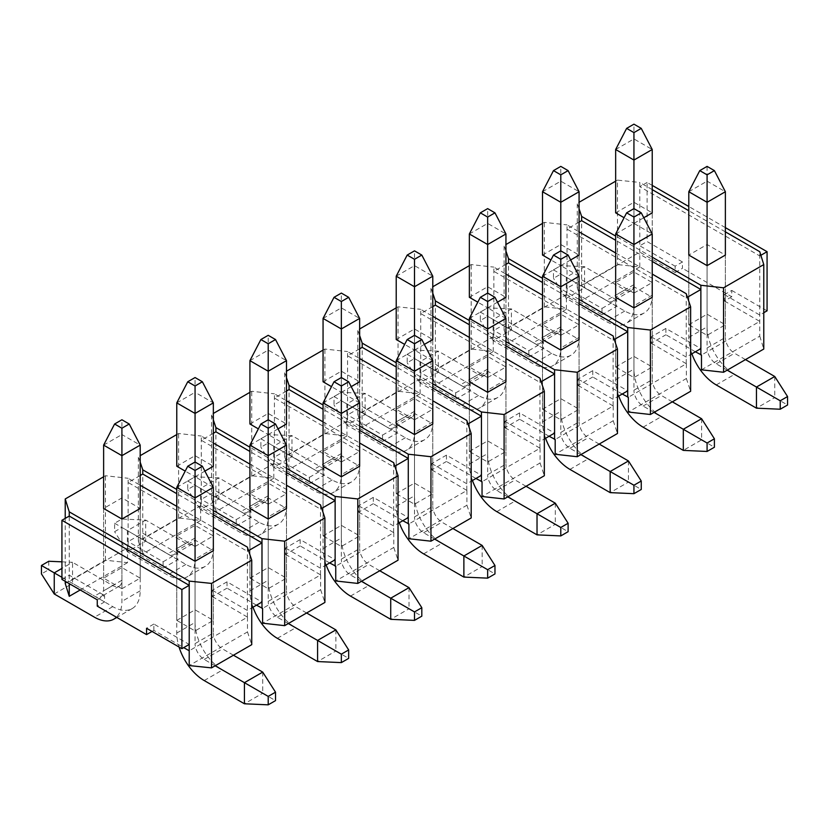 <?xml version="1.0" encoding="UTF-8"?>
<svg xmlns="http://www.w3.org/2000/svg" width="829" height="829" viewBox="0 0 829 829"><rect width="100%" height="100%" fill="white"/><g stroke="black" fill="none" stroke-linecap="round" stroke-linejoin="round"><path stroke-width="0.62" stroke-dasharray="4.14 3.11" d="M152.039 631.439L153.873 630.382L183.717 647.615M97.262 599.813L104.578 595.595L104.578 601.927L97.262 606.144M104.578 601.927L69.242 581.523L69.242 516.063M65.222 583.429L105.449 560.197L127.521 562.663L127.521 547.886L69.242 581.523L69.242 583.637M127.521 547.886L163.095 568.145L163.095 561.803L128.132 541.617L128.132 478.271L140.194 485.234M163.095 561.803L177.727 553.357L177.727 559.689L163.095 568.145M177.727 559.689L142.64 539.151L142.64 553.927L138.37 541.192L178.598 517.97L200.659 520.436L142.64 553.927M200.659 520.436L200.659 505.649L142.64 539.151M200.659 505.649L236.244 525.907L236.244 519.576L201.281 499.39L201.281 436.033L213.343 443.007M236.244 519.576L250.876 511.13L250.876 517.462L236.244 525.907M250.876 517.462L215.789 496.923L215.789 511.7L211.519 498.965L251.747 475.732L273.808 478.198L215.789 511.7M273.808 478.198L273.808 463.421L215.789 496.923M273.808 463.421L309.393 483.68L309.393 477.349L274.42 457.152L274.42 393.806L286.492 400.77M309.393 477.349L324.025 468.893L324.025 475.235L309.393 483.68M324.025 475.235L288.938 454.686L288.938 469.473L284.668 456.727L324.895 433.505L346.957 435.971L288.938 469.473M346.957 435.971L346.957 421.194L288.938 454.686M346.957 421.194L382.542 441.442L382.542 435.111L347.569 414.925L347.569 351.579L359.641 358.542M382.542 435.111L397.174 426.666L397.174 432.997L382.542 441.442M397.174 432.997L362.076 412.459L362.076 427.236L357.807 414.5L398.044 391.278L420.106 393.744L362.076 427.236M420.106 393.744L420.106 378.957L362.076 412.459M420.106 378.957L455.691 399.215L455.691 392.884L420.717 372.687L420.717 309.341L432.79 316.315M455.691 392.884L470.312 384.438L470.312 390.77L455.691 399.215M470.312 390.77L435.225 370.231L435.225 385.008L430.956 372.273L471.193 349.04L493.255 351.506L435.225 385.008M493.255 351.506L493.255 336.729L435.225 370.231M493.255 336.729L528.829 356.988L528.829 350.646L493.866 330.46L493.866 267.114L505.939 274.078M528.829 350.646L543.461 342.201L543.461 348.543L528.829 356.988M543.461 348.543L508.374 327.994L508.374 342.781L504.105 330.035L544.332 306.813L566.404 309.279L508.374 342.781M566.404 309.279L566.404 294.492L508.374 327.994M566.404 294.492L601.978 314.751L601.978 308.419L567.015 288.233L567.015 224.887L579.077 231.851M601.978 308.419L616.61 299.974L616.61 306.305L601.978 314.751M616.61 306.305L581.523 285.767L581.523 300.544L577.253 287.808L617.481 264.586L639.791 266.907L581.523 300.544M675.127 272.523L682.443 268.295L682.443 261.964L675.127 266.192L675.127 272.523L639.791 252.12L581.523 285.767M731.738 296.761L724.422 300.979L724.422 294.647L731.738 290.419L731.738 296.761L682.443 268.295M724.422 300.979L759.758 321.383L701.479 355.019M695.386 351.786L665.905 334.761L665.905 328.429L700.868 348.615M665.905 328.429L651.273 336.875L651.273 343.216L665.905 334.761M651.273 343.216L686.36 363.755L628.341 397.257M622.237 394.024L592.756 376.998L592.756 370.667L627.719 390.853M592.756 370.667L578.124 379.112L578.124 385.444L592.756 376.998M578.124 385.444L613.211 405.982L555.192 439.484M549.088 436.251L519.607 419.225L519.607 412.894L554.58 433.08M519.607 412.894L504.975 421.339L504.975 427.671L519.607 419.225M504.975 427.671L540.062 448.22L482.043 481.722M475.939 478.478L446.458 461.463L446.458 455.121L481.431 475.318M446.458 455.121L431.826 463.566L431.826 469.908L446.458 461.463M431.826 469.908L466.924 490.447L408.894 523.949M402.801 520.716L373.309 503.69L373.309 497.359L408.282 517.545M373.309 497.359L358.688 505.804L358.688 512.135L373.309 503.69M358.688 512.135L393.775 532.684L335.745 566.176M329.652 562.943L300.171 545.917L300.171 539.586L335.134 559.772M300.171 539.586L285.539 548.031L285.539 554.363L300.171 545.917M285.539 554.363L320.626 574.911L262.596 608.413M256.503 605.17L227.022 588.155L227.022 581.813L261.985 602.009M227.022 581.813L212.39 590.269L212.39 596.6L227.022 588.155M212.39 596.6L247.477 617.139L189.209 650.786M195.064 546.477L213.343 535.917L195.064 525.358L176.774 535.917L195.064 546.477L195.064 476.789L185.209 471.11M341.351 462.012L359.641 451.453L341.351 440.893L323.061 451.453L341.351 462.012L341.351 392.324L331.507 386.646M487.649 377.547L505.939 366.988L487.649 356.429L469.359 366.988L487.649 377.547L487.649 307.87L477.805 302.181M633.936 293.083L652.226 282.534L633.936 271.974L615.657 282.534L633.936 293.083L633.936 223.405L624.092 217.716M688.806 324.761L707.085 314.201L725.375 324.761L707.085 335.32L688.806 324.761L688.806 255.073L707.085 244.524L725.375 255.073L725.375 324.761M542.508 409.225L560.798 398.666L579.077 409.225L560.798 419.785L542.508 409.225L542.508 339.538L560.798 328.978L579.077 339.538L579.077 409.225M396.21 493.68L414.5 483.131L432.79 493.68L414.5 504.239L396.21 493.68L396.21 424.002L414.5 413.443L432.79 424.002L432.79 493.68M249.923 578.145L268.202 567.585L286.492 578.145L268.202 588.704L249.923 578.145L249.923 508.467L268.202 497.908L286.492 508.467L286.492 578.145M176.774 620.382L195.064 609.823L213.343 620.382L195.064 630.931L176.774 620.382L176.774 550.694L195.064 540.135L213.343 550.694L213.343 620.382M323.061 535.917L341.351 525.358L359.641 535.917L341.351 546.477L323.061 535.917L323.061 466.23L341.351 455.67L359.641 466.23L359.641 535.917M469.359 451.453L487.649 440.893L505.939 451.453L487.649 462.012L469.359 451.453L469.359 381.775L487.649 371.216L505.939 381.775L505.939 451.453M615.657 366.988L633.936 356.429L652.226 366.988L633.936 377.547L615.657 366.988L615.657 297.31L633.936 286.751L652.226 297.31L652.226 366.988M560.798 335.32L579.077 324.761L560.798 314.201L542.508 324.761L560.798 335.32L560.798 265.632L550.943 259.954M414.5 419.785L432.79 409.225L414.5 398.666L396.21 409.225L414.5 419.785L414.5 350.097L404.656 344.408M268.202 504.239L286.492 493.68L268.202 483.131L249.923 493.68L268.202 504.239L268.202 434.562L258.358 428.873M121.915 588.704L140.194 578.145L121.915 567.585L103.625 578.145L121.915 588.704L121.915 519.027L121.915 527.472L114.599 531.69L114.599 523.244L121.915 519.027L145.686 520.084L185.914 543.306A12.932 7.461 -120 0 0 192.38 543.948A12.932 7.461 -120 0 0 195.064 538.031L195.064 392.324L213.343 402.884M731.738 290.419L767.074 310.823M682.443 261.964L647.107 241.56L639.791 245.788L639.791 182.442L617.481 180.121L617.481 264.586M652.226 185.395L647.107 182.442L647.107 241.56M725.375 227.623L688.806 206.514M701.479 369.807L759.758 336.159L759.758 251.695M724.422 294.647L759.758 315.051L763.778 312.72M760.867 255.28L759.758 255.923L639.791 186.66L647.107 182.442M213.343 510.571L176.774 489.462M249.923 464.126L286.492 485.234M176.774 434.562L178.598 433.505L201.281 436.033M140.194 462.188L138.37 456.727L140.194 455.67M176.774 466.23L195.064 455.67L213.343 466.23L213.343 548.58A38.797 22.393 60 0 1 205.312 566.342A38.797 22.393 60 0 1 185.914 564.425L145.686 541.192L145.686 520.084L127.397 530.633L167.624 553.865A12.932 7.461 -120 0 0 174.09 554.508A12.932 7.461 -120 0 0 176.774 548.58L176.774 535.917M204.908 471.11L195.064 476.789L195.064 485.234L187.748 489.462L187.748 481.017L195.064 476.789L218.835 477.846L259.062 501.079A12.932 7.461 -120 0 0 265.529 501.711A12.932 7.461 -120 0 0 268.202 495.794L268.202 350.097L286.492 360.656M247.363 616.786L247.363 551.326L248.545 550.643M212.39 590.269L247.363 610.455L251.747 607.916M140.194 475.525L128.132 482.488L247.363 551.326L247.363 547.109M142.754 539.503L142.754 474.043M177.727 553.357L142.754 533.171L128.132 541.617L128.132 547.948M286.492 468.344L249.923 447.225M323.061 421.888L359.641 443.007M249.923 392.324L251.747 391.278L274.42 393.806M213.343 419.951L211.519 414.5L213.343 413.443M249.923 424.002L268.202 413.443L286.492 424.002L286.492 506.353A38.797 22.393 60 0 1 278.461 524.115A38.797 22.393 60 0 1 259.062 522.187L218.835 498.965L218.835 477.846L200.545 488.405L240.773 511.628A12.932 7.461 -120 0 0 247.239 512.27A12.932 7.461 -120 0 0 249.923 506.353L249.923 493.68M278.057 428.873L268.202 434.562L268.202 443.007L260.886 447.235L260.886 438.779L268.202 434.562L291.974 435.619L332.211 458.841A12.932 7.461 -120 0 0 338.678 459.484A12.932 7.461 -120 0 0 341.351 453.567L341.351 307.87L359.641 318.419M320.502 574.559L320.502 509.099L321.693 508.415M285.539 548.031L320.502 568.217L324.895 565.689M213.343 433.298L201.281 440.261L320.502 509.099L320.502 504.871M215.903 497.276L215.903 431.816M250.876 511.13L215.903 490.934L201.281 499.39L201.281 505.721M359.641 426.116L323.061 404.998M396.21 379.661L432.79 400.77M323.061 350.097L324.895 349.04L347.569 351.579M286.492 377.723L284.668 372.273L286.492 371.216M323.061 381.775L341.351 371.216L359.641 381.775L359.641 464.126A38.797 22.393 60 0 1 351.61 481.877A38.797 22.393 60 0 1 332.211 479.96L291.974 456.738L291.974 435.619L273.694 446.178L313.922 469.401A12.932 7.461 -120 0 0 320.388 470.043A12.932 7.461 -120 0 0 323.061 464.126L323.061 451.453M351.195 386.646L341.351 392.324L341.351 400.78L334.035 404.998L334.035 396.552L341.351 392.335L365.123 393.381L405.36 416.614A12.932 7.461 -120 0 0 411.826 417.256A12.932 7.461 -120 0 0 414.5 411.329L414.5 265.632L432.79 276.192M393.651 532.322L393.651 466.862L394.842 466.178M358.688 505.804L393.651 525.99L398.044 523.462M286.492 391.06L274.42 398.034L393.651 466.862L393.651 462.644M289.052 455.038L289.052 389.589M324.025 468.893L289.052 448.707L274.42 457.152L274.42 463.494M432.79 383.879L396.21 362.77M469.359 337.424L505.939 358.542M396.21 307.87L398.044 306.813L420.717 309.341M359.641 335.496L357.807 330.035L359.641 328.978M396.21 339.538L414.5 328.978L432.79 339.538L432.79 421.888A38.797 22.393 60 0 1 424.749 439.65A38.797 22.393 60 0 1 405.36 437.733L365.123 414.5L365.123 393.381L346.843 403.941L387.07 427.173A12.932 7.461 -120 0 0 393.537 427.816A12.932 7.461 -120 0 0 396.21 421.888L396.21 409.225M424.344 344.408L414.5 350.097L414.5 358.542L407.184 362.77L407.184 354.325L414.5 350.097L438.272 351.154L478.499 374.387A12.932 7.461 -120 0 0 484.965 375.019A12.932 7.461 -120 0 0 487.649 369.102L487.649 223.405L505.939 233.965M466.8 490.094L466.8 424.635L467.991 423.951M431.826 463.566L466.8 483.763L471.193 481.224M359.641 348.833L347.569 355.796L466.8 424.635L466.8 420.417M362.2 412.811L362.2 347.351M397.174 426.666L362.2 406.479L347.569 414.925L347.569 421.256M505.939 341.652L469.359 320.533M542.508 295.197L579.077 316.315M469.359 265.632L471.193 264.575L493.866 267.114M432.79 293.259L430.956 287.808L432.79 286.751M469.359 297.31L487.649 286.751L505.939 297.31L505.939 379.661A38.797 22.393 60 0 1 497.897 397.423A38.797 22.393 60 0 1 478.499 395.495L438.272 372.273L438.272 351.154L419.982 361.713L460.219 384.936A12.932 7.461 -120 0 0 466.686 385.578A12.932 7.461 -120 0 0 469.359 379.661L469.359 366.988M497.493 302.181L487.649 307.87L487.649 316.315L480.333 320.533L480.333 312.087L487.649 307.87L511.42 308.927L551.648 332.149A12.932 7.461 -120 0 0 558.114 332.792A12.932 7.461 -120 0 0 560.798 326.875L560.798 181.168L579.077 191.727M539.948 447.867L539.948 382.407L541.13 381.723M504.975 421.339L539.948 441.525L544.332 438.997M432.79 306.595L420.717 313.569L539.948 382.407L539.948 378.179M435.349 370.584L435.349 305.124M470.312 384.438L435.349 364.242L420.717 372.687L420.717 379.029M579.077 299.424L542.508 278.306M615.657 252.969L652.226 274.078M542.508 223.405L544.332 222.348L567.015 224.887M505.939 251.032L504.105 245.571L505.939 244.524M542.508 255.073L560.798 244.524L579.077 255.073L579.077 337.434A38.797 22.393 60 0 1 571.046 355.185A38.797 22.393 60 0 1 551.648 353.268L511.42 330.035L511.42 308.927L493.131 319.486L533.368 342.709A12.932 7.461 -120 0 0 539.834 343.351A12.932 7.461 -120 0 0 542.508 337.434L542.508 324.761M570.642 259.954L560.798 265.632L560.798 274.088L553.482 278.306L553.482 269.86L560.798 265.632L584.569 266.689L624.797 289.922A12.932 7.461 -120 0 0 631.263 290.564A12.932 7.461 -120 0 0 633.936 284.637L633.936 138.94L652.226 149.5M613.097 405.63L613.097 340.17L614.279 339.486M578.124 379.112L613.097 399.298L617.481 396.759M505.939 264.368L493.866 271.332L613.097 340.17L613.097 335.952M508.498 328.346L508.498 262.886M543.461 342.201L508.498 322.015L493.866 330.46L493.866 336.792M652.226 257.187L615.657 236.078M725.375 231.851L688.806 210.732M652.226 189.623L639.791 182.442M579.077 208.804L577.253 203.343L579.077 202.286M615.657 181.178L617.481 180.121M615.657 212.846L633.936 202.286L652.226 212.846L652.226 295.197A38.797 22.393 60 0 1 644.195 312.958A38.797 22.393 60 0 1 624.797 311.03L584.569 287.808L584.569 266.689L566.28 277.249L606.507 300.481A12.932 7.461 -120 0 0 612.973 301.114A12.932 7.461 -120 0 0 615.657 295.197L615.657 282.534M643.791 217.716L633.936 223.405L633.936 369.102A38.797 22.393 -120 0 0 661.376 416.614L701.603 439.836L683.314 450.396M686.246 363.403L686.246 297.943L687.428 297.259M651.273 336.875L686.246 357.071L690.63 354.532M579.077 222.141L567.015 229.105L686.246 297.943L686.246 293.715M581.637 286.119L581.637 220.659M616.61 299.974L581.637 279.787L567.015 288.233L567.015 294.564M176.774 506.353L213.343 527.472M103.625 476.789L105.449 475.732L128.132 478.271M103.625 578.145L103.625 508.467L121.915 497.908L140.194 508.467L140.194 590.818A38.797 22.393 60 0 1 132.163 608.579A38.797 22.393 60 0 1 112.765 606.652L72.537 583.429L72.537 562.311L112.765 585.533A12.932 7.461 -120 0 0 119.231 586.176A12.932 7.461 -120 0 0 121.915 580.259L121.915 434.562L140.194 445.121M127.521 562.663L80.216 589.968M247.477 617.139L247.477 631.926L189.209 665.563M247.477 631.926L251.747 644.661M320.626 574.911L320.626 589.688L262.596 623.19M320.626 589.688L324.895 602.434M393.775 532.684L393.775 547.461L335.745 580.963M393.775 547.461L398.044 560.197M466.924 490.447L466.924 505.234L408.894 538.726M466.924 505.234L471.193 517.97M540.062 448.22L540.062 462.996L482.043 496.498M540.062 462.996L544.332 475.732M613.211 405.982L613.211 420.769L555.192 454.271M613.211 420.769L617.481 433.505M686.36 363.755L686.36 378.532L628.341 412.034M686.36 378.532L690.63 391.278M759.758 336.159L763.778 349.04M61.926 579.409L69.242 575.191L104.578 595.595M577.253 287.808L577.253 203.343M544.332 306.813L544.332 222.348M504.105 330.035L504.105 245.571M471.193 349.04L471.193 264.575M430.956 372.273L430.956 287.808M398.044 391.278L398.044 306.813M357.807 414.5L357.807 330.035M324.895 433.505L324.895 349.04M284.668 456.727L284.668 372.273M251.747 475.732L251.747 391.278M211.519 498.965L211.519 414.5M178.598 517.97L178.598 433.505M138.37 541.192L138.37 456.727M105.449 560.197L105.449 475.732M707.085 314.201L707.085 244.524M707.085 335.32L707.085 265.632L707.085 347.983L725.375 337.434L725.375 255.073M633.936 356.429L633.936 286.751M633.936 377.547L633.936 307.87L633.936 390.221L652.226 379.661L652.226 297.31M560.798 398.666L560.798 328.978M560.798 419.785L560.798 350.097L560.798 432.448L579.077 421.888L579.077 339.538M487.649 440.893L487.649 371.216M487.649 462.012L487.649 392.324L487.649 474.685L505.939 464.126L505.939 381.775M414.5 483.131L414.5 413.443M414.5 504.239L414.5 434.562L414.5 516.913L432.79 506.353L432.79 424.002M341.351 525.358L341.351 455.67M341.351 546.477L341.351 476.789L341.351 559.14L359.641 548.58L359.641 466.23M268.202 567.585L268.202 497.908M268.202 588.704L268.202 519.027L268.202 601.377L286.492 590.818L286.492 508.467M195.064 609.823L195.064 540.135M195.064 630.931L195.064 561.254L195.064 643.605L213.343 633.045L213.343 550.694M65.222 518.384L65.222 581.316M639.791 266.907L639.791 245.788L675.127 266.192M652.226 282.534L652.226 212.846M633.936 271.974L633.936 202.286M579.077 324.761L579.077 255.073M560.798 314.201L560.798 244.524M505.939 366.988L505.939 297.31M487.649 356.429L487.649 286.751M432.79 409.225L432.79 339.538M414.5 398.666L414.5 328.978M359.641 451.453L359.641 381.775M341.351 440.893L341.351 371.216M286.492 493.68L286.492 424.002M268.202 483.131L268.202 413.443M213.343 535.917L213.343 466.23M195.064 525.358L195.064 455.67M140.194 578.145L140.194 508.467M121.915 567.585L121.915 497.908M652.226 261.415L615.657 240.296M579.077 303.642L542.508 282.523M505.939 345.88L469.359 324.761M432.79 388.107L396.21 366.988M359.641 430.334L323.061 409.225M286.492 472.571L249.923 451.453M213.343 514.799L176.774 493.68M153.873 630.382L153.873 624.05L189.209 644.444M153.873 624.05L146.557 628.268M688.806 255.073L688.806 337.434A38.797 22.393 -120 0 0 691.883 353.807M688.806 191.727L707.085 181.168L707.085 326.875A38.797 22.393 -120 0 0 734.515 374.387L774.752 397.609L756.462 408.169M727.199 370.159L716.235 363.827A12.932 7.461 60 0 1 707.085 347.983M745.489 359.599L734.515 353.268A12.932 7.461 60 0 1 725.375 337.434M774.752 376.49L774.752 397.609L787.55 404.998M707.085 166.391L707.085 181.168L725.375 191.727M615.657 297.31L615.657 379.661A38.797 22.393 -120 0 0 618.745 396.034M615.657 233.965L633.936 223.405L652.226 233.965M654.06 412.386L643.086 406.055A12.932 7.461 60 0 1 633.936 390.221M672.34 401.827L661.376 395.495A12.932 7.461 60 0 1 652.226 379.661M701.603 418.728L701.603 439.836L714.401 447.235M652.226 295.197L633.936 305.756L633.936 223.405M633.936 305.756A38.797 22.393 60 0 1 625.905 323.517A38.797 22.393 60 0 1 606.507 321.59L566.28 298.367L584.569 287.808L560.798 274.088M615.657 149.5L633.936 138.94L633.936 124.163M553.482 269.86L566.28 277.249L566.28 298.367L553.482 278.306M542.508 276.192L560.798 265.632L560.798 250.855L560.798 347.983A38.797 22.393 60 0 1 552.756 365.744A38.797 22.393 60 0 1 533.368 363.827L493.131 340.595L511.42 330.035L487.649 316.315M542.508 191.727L560.798 181.168L560.798 166.391M480.333 312.087L493.131 319.486L493.131 340.595L480.333 320.533M542.508 339.538L542.508 421.888A38.797 22.393 -120 0 0 545.596 438.272M579.077 276.192L560.798 265.632L560.798 411.329A38.797 22.393 -120 0 0 588.227 458.841L628.455 482.074L610.165 492.633M580.911 454.624L569.937 448.282A12.932 7.461 60 0 1 560.798 432.448M599.201 444.064L588.227 437.733A12.932 7.461 60 0 1 579.077 421.888M628.455 460.955L628.455 482.074L641.252 489.462M469.359 318.419L487.649 307.87L487.649 293.083L487.649 390.221A38.797 22.393 60 0 1 479.618 407.972A38.797 22.393 60 0 1 460.219 406.055L419.982 382.832L438.272 372.273L414.5 358.542M469.359 233.965L487.649 223.405L487.649 208.618M407.184 354.325L419.982 361.713L419.982 382.832L407.184 362.77M469.359 381.775L469.359 464.126A38.797 22.393 -120 0 0 472.447 480.499M505.939 318.419L487.649 307.87L487.649 453.567A38.797 22.393 -120 0 0 515.078 501.079L555.306 524.301L537.026 534.86M507.762 496.851L496.789 490.519A12.932 7.461 60 0 1 487.649 474.685M526.052 486.291L515.078 479.96A12.932 7.461 60 0 1 505.939 464.126M555.306 503.182L555.306 524.301L568.114 531.69M396.21 360.656L414.5 350.097L414.5 335.32L414.5 432.448A38.797 22.393 60 0 1 406.469 450.209A38.797 22.393 60 0 1 387.07 448.282L346.843 425.059L365.123 414.5L341.351 400.78M396.21 276.192L414.5 265.632L414.5 250.855M334.035 396.552L346.843 403.941L346.843 425.059L334.035 404.998M396.21 424.002L396.21 506.353A38.797 22.393 -120 0 0 399.298 522.726M432.79 360.656L414.5 350.097L414.5 495.794A38.797 22.393 -120 0 0 441.93 543.306L482.157 566.528L463.877 577.088M434.614 539.078L423.64 532.746A12.932 7.461 60 0 1 414.5 516.913M452.903 528.529L441.93 522.187A12.932 7.461 60 0 1 432.79 506.353M482.157 545.42L482.157 566.528L494.965 573.927M323.061 402.884L341.351 392.324L341.351 377.547L341.351 474.685A38.797 22.393 60 0 1 333.32 492.436A38.797 22.393 60 0 1 313.922 490.519L273.694 467.287L291.974 456.738L268.202 443.007M323.061 318.419L341.351 307.87L341.351 293.083M260.886 438.779L273.694 446.178L273.694 467.287L260.886 447.235M323.061 466.23L323.061 548.58A38.797 22.393 -120 0 0 326.149 564.963M359.641 402.884L341.351 392.324L341.351 538.031A38.797 22.393 -120 0 0 368.781 585.533L409.018 608.766L390.728 619.325M361.465 581.316L350.501 574.984A12.932 7.461 60 0 1 341.351 559.14M379.755 570.756L368.781 564.425A12.932 7.461 60 0 1 359.641 548.58M409.018 587.647L409.018 608.766L421.816 616.154M249.923 445.121L268.202 434.562L268.202 419.775L268.202 516.913A38.797 22.393 60 0 1 260.171 534.674A38.797 22.393 60 0 1 240.773 532.746L200.545 509.524L218.835 498.965L195.064 485.234M249.923 360.656L268.202 350.097L268.202 335.32M187.748 481.017L200.545 488.405L200.545 509.524L187.748 489.462M249.923 508.467L249.923 590.818A38.797 22.393 -120 0 0 253 607.191M286.492 445.121L268.202 434.562L268.202 580.259A38.797 22.393 -120 0 0 295.632 627.771L335.869 650.993L317.58 661.552M288.326 623.543L277.352 617.211A12.932 7.461 60 0 1 268.202 601.377M306.606 612.983L295.632 606.652A12.932 7.461 60 0 1 286.492 590.818M335.869 629.885L335.869 650.993L348.667 658.381M176.774 487.348L195.064 476.789L195.064 462.012L195.064 559.14A38.797 22.393 60 0 1 187.022 576.901A38.797 22.393 60 0 1 167.624 574.984L127.397 551.751L145.686 541.192L121.915 527.472M176.774 402.884L195.064 392.324L195.064 377.547M114.599 523.244L127.397 530.633L127.397 551.751L114.599 531.69M176.774 550.694L176.774 633.045A38.797 22.393 -120 0 0 179.064 647.034M213.343 487.348L195.064 476.789L195.064 622.486A38.797 22.393 -120 0 0 222.493 669.998L262.72 693.231L244.431 703.78M215.177 665.78L204.203 659.438A12.932 7.461 60 0 1 195.064 643.605M233.457 655.221L222.493 648.879A12.932 7.461 60 0 1 213.343 633.045M262.72 672.112L262.72 693.231L275.518 700.619M121.915 519.027L121.915 601.377A38.797 22.393 60 0 1 116.423 617.211M54.248 593.978L72.537 583.429L48.766 569.699L41.45 573.927M48.766 561.254L48.766 569.699M61.926 561.834L72.537 562.311L61.926 568.435M61.926 577.305L94.485 596.092A12.932 7.461 -120 0 0 100.951 596.735A12.932 7.461 -120 0 0 103.625 590.818L103.625 508.467M103.625 445.121L121.915 434.562L121.915 419.775M688.806 337.434L707.085 326.875M716.235 384.936L734.515 374.387M716.235 363.827L734.515 353.268M615.657 379.661L633.936 369.102M643.086 427.173L661.376 416.614M643.086 406.055L661.376 395.495M624.797 311.03L606.507 321.59M624.797 289.922L606.507 300.481M633.936 284.637L615.657 295.197M579.077 337.434L560.798 347.983M551.648 353.268L533.368 363.827M551.648 332.149L533.368 342.709M560.798 326.875L542.508 337.434M542.508 421.888L560.798 411.329M569.937 469.401L588.227 458.841M569.937 448.282L588.227 437.733M505.939 379.661L487.649 390.221M478.499 395.495L460.219 406.055M478.499 374.387L460.219 384.936M487.649 369.102L469.359 379.661M469.359 464.126L487.649 453.567M496.789 511.638L515.078 501.079M496.789 490.519L515.078 479.96M432.79 421.888L414.5 432.448M405.36 437.733L387.07 448.282M405.36 416.614L387.07 427.173M414.5 411.329L396.21 421.888M396.21 506.353L414.5 495.794M423.64 553.865L441.93 543.306M423.64 532.746L441.93 522.187M359.641 464.126L341.351 474.685M332.211 479.96L313.922 490.519M332.211 458.841L313.922 469.401M341.351 453.567L323.061 464.126M323.061 548.58L341.351 538.031M350.501 596.092L368.781 585.533M350.501 574.984L368.781 564.425M286.492 506.353L268.202 516.913M259.062 522.187L240.773 532.746M259.062 501.079L240.773 511.628M268.202 495.794L249.923 506.353M249.923 590.818L268.202 580.259M277.352 638.33L295.632 627.771M277.352 617.211L295.632 606.652M213.343 548.58L195.064 559.14M185.914 564.425L167.624 574.984M185.914 543.306L167.624 553.865M195.064 538.031L176.774 548.58M176.774 633.045L195.064 622.486M204.203 680.557L222.493 669.998M204.203 659.438L222.493 648.879M140.194 590.818L121.915 601.377M112.765 606.652L94.485 617.211M112.765 585.533L94.485 596.092M121.915 580.259L103.625 590.818M644.195 312.958L625.905 323.517M631.263 290.564L612.973 301.114M571.046 355.185L552.756 365.744M558.114 332.792L539.834 343.351M497.897 397.423L479.618 407.972M484.965 375.019L466.686 385.578M424.749 439.65L406.469 450.209M411.826 417.256L393.537 427.816M351.61 481.877L333.32 492.436M338.678 459.484L320.388 470.043M278.461 524.115L260.171 534.674M265.529 501.711L247.239 512.27M205.312 566.342L187.022 576.901M192.38 543.948L174.09 554.508M132.163 608.579L116.816 617.439M119.231 586.176L100.951 596.735"/><path stroke-width="1.24" d="M183.717 647.615L189.209 650.786L189.209 644.444L181.893 648.672L181.893 589.543L61.926 520.291L61.926 579.409L97.262 599.813L97.262 606.144L146.557 634.61L152.039 631.439M723.551 372.273L723.551 287.808L763.778 264.575L763.778 349.04L723.551 372.273L701.479 369.807L701.479 355.019L695.386 351.786M650.402 414.5L650.402 330.035L690.63 306.813L690.63 391.278L650.402 414.5L628.341 412.034L628.341 397.257L622.237 394.024M577.253 456.727L577.253 372.273L617.481 349.04L617.481 433.505L577.253 456.727L555.192 454.271L555.192 439.484L549.088 436.251M504.105 498.965L504.105 414.5L544.332 391.278L544.332 475.732L504.105 498.965L482.043 496.498L482.043 481.722L475.939 478.478M430.956 541.192L430.956 456.727L471.193 433.505L471.193 517.97L430.956 541.192L408.894 538.726L408.894 523.949L402.801 520.716M357.807 583.429L357.807 498.965L398.044 475.732L398.044 560.197L357.807 583.429L335.745 580.963L335.745 566.176L329.652 562.943M284.668 625.657L284.668 541.192L324.895 517.97L324.895 602.434L284.668 625.657L262.596 623.19L262.596 608.413L256.503 605.17M725.375 227.623L767.074 251.695L767.074 310.823L763.778 312.72M688.806 206.514L652.226 185.395M767.074 251.695L760.867 255.28M284.668 541.192L261.985 538.663L213.343 510.571M176.774 489.462L142.754 469.825L140.194 462.188M286.492 485.234L320.502 504.871L324.895 517.97M213.343 443.007L249.923 464.126M140.194 455.67L176.774 434.562M275.518 424.002L286.492 445.121L286.492 508.467L268.202 519.027L249.923 508.467L249.923 445.121L260.886 424.002L268.202 428.22L275.518 424.002L268.202 419.775L260.886 424.002M195.064 385.993L202.369 381.765L195.064 377.547L187.748 381.765L195.064 385.993L195.064 413.443L213.343 402.884L213.343 466.23L204.908 471.11M185.209 471.11L176.774 466.23L176.774 402.884L195.064 413.443L195.064 462.012L187.748 466.23L195.064 470.457L202.369 466.23L195.064 462.012M248.545 550.643L261.985 542.881L261.985 538.663M251.747 607.916L261.985 602.009L261.985 542.881L213.343 514.799M176.774 493.68L142.754 474.043L140.194 475.525M357.807 498.965L335.134 496.426L286.492 468.344M249.923 447.225L215.903 427.588L213.343 419.951M359.641 443.007L393.651 462.644L398.044 475.732M286.492 400.77L323.061 421.888M213.343 413.443L249.923 392.324M268.202 343.766L275.518 339.538L268.202 335.32L260.886 339.538L268.202 343.766L268.202 371.216L286.492 360.656L286.492 424.002L278.057 428.873M258.358 428.873L249.923 424.002L249.923 360.656L268.202 371.216L268.202 419.775M348.667 381.765L359.641 402.884L359.641 466.23L341.351 476.789L323.061 466.23L323.061 402.884L334.035 381.765L341.351 385.993L348.667 381.765L341.351 377.547L334.035 381.765M321.693 508.415L335.134 500.654L335.134 496.426M324.895 565.689L335.134 559.772L335.134 500.654L286.492 472.571M249.923 451.453L215.903 431.816L213.343 433.298M430.956 456.727L408.282 454.199L359.641 426.116M323.061 404.998L289.052 385.361L286.492 377.723M432.79 400.77L466.8 420.417L471.193 433.505M359.641 358.542L396.21 379.661M286.492 371.216L323.061 350.097M421.816 339.538L432.79 360.656L432.79 424.002L414.5 434.562L396.21 424.002L396.21 360.656L407.184 339.538L414.5 343.766L421.816 339.538L414.5 335.32L407.184 339.538M341.351 301.528L348.667 297.31L341.351 293.083L334.035 297.31L341.351 301.528L341.351 328.978L359.641 318.419L359.641 381.775L351.195 386.646M331.507 386.646L323.061 381.775L323.061 318.419L341.351 328.978L341.351 377.547M394.842 466.178L408.282 458.416L408.282 454.199M398.044 523.462L408.282 517.545L408.282 458.416L359.641 430.334M323.061 409.225L289.052 389.589L286.492 391.06M504.105 414.5L481.431 411.961L432.79 383.879M396.21 362.77L362.2 343.133L359.641 335.496M505.939 358.542L539.948 378.179L544.332 391.278M432.79 316.315L469.359 337.424M359.641 328.978L396.21 307.87M414.5 259.301L421.816 255.073L414.5 250.855L407.184 255.073L414.5 259.301L414.5 286.751L432.79 276.192L432.79 339.538L424.344 344.408M404.656 344.408L396.21 339.538L396.21 276.192L414.5 286.751L414.5 335.32M494.965 297.31L505.939 318.419L505.939 381.775L487.649 392.324L469.359 381.775L469.359 318.419L480.333 297.31L487.649 301.528L494.965 297.31L487.649 293.083L480.333 297.31M467.991 423.951L481.431 416.189L481.431 411.961M471.193 481.224L481.431 475.318L481.431 416.189L432.79 388.107M396.21 366.988L362.2 347.351L359.641 348.833M577.253 372.273L554.58 369.734L505.939 341.652M469.359 320.533L435.349 300.896L432.79 293.259M579.077 316.315L613.097 335.952L617.481 349.04M505.939 274.078L542.508 295.197M432.79 286.751L469.359 265.632M568.114 255.073L579.077 276.192L579.077 339.538L560.798 350.097L542.508 339.538L542.508 276.192L553.482 255.073L560.798 259.301L568.114 255.073L560.798 250.855L553.482 255.073M487.649 217.063L494.965 212.846L487.649 208.618L480.333 212.846L487.649 217.063L487.649 244.524L505.939 233.965L505.939 297.31L497.493 302.181M477.805 302.181L469.359 297.31L469.359 233.965L487.649 244.524L487.649 293.083M541.13 381.723L554.58 373.962L554.58 369.734M544.332 438.997L554.58 433.08L554.58 373.962L505.939 345.88M469.359 324.761L435.349 305.124L432.79 306.595M650.402 330.035L627.719 327.507L579.077 299.424M542.508 278.306L508.498 258.669L505.939 251.032M652.226 274.078L686.246 293.715L690.63 306.813M579.077 231.851L615.657 252.969M505.939 244.524L542.508 223.405M560.798 174.836L568.114 170.619L560.798 166.391L553.482 170.619L560.798 174.836L560.798 202.286L579.077 191.727L579.077 255.073L570.642 259.954M550.943 259.954L542.508 255.073L542.508 191.727L560.798 202.286L560.798 250.855M641.252 212.846L652.226 233.965L652.226 297.31L633.936 307.87L615.657 297.31L615.657 233.965L626.631 212.846L633.936 217.063L641.252 212.846L633.936 208.618L626.631 212.846M614.279 339.486L627.719 331.724L627.719 327.507M617.481 396.759L627.719 390.853L627.719 331.724L579.077 303.642M542.508 282.523L508.498 262.886L505.939 264.368M723.551 287.808L700.868 285.269L652.226 257.187M615.657 236.078L581.637 216.431L579.077 208.804M763.778 264.575L759.758 251.695L725.375 231.851M688.806 210.732L652.226 189.623M579.077 202.286L615.657 181.178M714.401 170.619L725.375 191.727L725.375 255.073L707.085 265.632L688.806 255.073L688.806 191.727L699.769 170.619L707.085 174.836L714.401 170.619L707.085 166.391L699.769 170.619M633.936 132.609L641.252 128.381L633.936 124.163L626.631 128.381L633.936 132.609L633.936 160.059L652.226 149.5L652.226 212.846L643.791 217.716M624.092 217.716L615.657 212.846L615.657 149.5L633.936 160.059L633.936 208.618M687.428 297.259L700.868 289.497L700.868 285.269M690.63 354.532L700.868 348.615L700.868 289.497L652.226 261.415M615.657 240.296L581.637 220.659L579.077 222.141M140.194 485.234L176.774 506.353M213.343 527.472L247.363 547.109L251.747 560.197L211.519 583.419L211.519 667.884L189.209 665.563L189.209 650.786M211.519 583.419L189.209 581.098L69.242 511.845L65.222 498.965L103.625 476.789M202.369 466.23L213.343 487.348L213.343 550.694L195.064 561.254L176.774 550.694L176.774 487.348L187.748 466.23M121.915 428.22L129.231 424.002L121.915 419.775L114.599 424.002L121.915 428.22L121.915 455.67L140.194 445.121L140.194 508.467L121.915 519.027L103.625 508.467L103.625 445.121L121.915 455.67L121.915 519.027M80.216 589.968L69.242 596.31L65.222 583.429L65.222 581.316M211.519 667.884L251.747 644.661L251.747 560.197M181.893 648.672L146.557 628.268L146.557 634.61M189.209 644.444L189.209 585.326L181.893 589.543M700.868 354.957L700.868 348.615M627.719 397.184L627.719 390.853M554.58 439.422L554.58 433.08M481.431 481.649L481.431 475.318M408.282 523.876L408.282 517.545M335.134 566.114L335.134 559.772M261.985 608.341L261.985 602.009M69.242 511.845L69.242 516.063L61.926 520.291M581.637 220.659L581.637 216.431M508.498 262.886L508.498 258.669M435.349 305.124L435.349 300.896M362.2 347.351L362.2 343.133M289.052 389.589L289.052 385.361M215.903 431.816L215.903 427.588M142.754 474.043L142.754 469.825M65.222 498.965L65.222 518.384M189.209 581.098L189.209 585.326L69.242 516.063M69.242 596.31L69.242 583.637M691.883 353.807A38.797 22.393 -120 0 0 716.235 384.936L756.462 408.169L756.462 387.05L727.199 370.159M787.55 396.552L780.234 400.78L780.234 409.225L787.55 404.998L787.55 396.552L774.752 376.49L745.489 359.599M780.234 400.78L756.462 387.05L774.752 376.49M725.375 191.727L707.085 202.286L688.806 191.727M707.085 265.632L707.085 174.836M756.462 408.169L780.234 409.225M618.745 396.034A38.797 22.393 -120 0 0 643.086 427.173L683.314 450.396L683.314 429.277L654.06 412.386M714.401 438.779L707.085 443.007L707.085 451.453L714.401 447.235L714.401 438.779L701.603 418.728L672.34 401.827M707.085 443.007L683.314 429.277L701.603 418.728M652.226 233.965L633.936 244.524L615.657 233.965M633.936 307.87L633.936 217.063M683.314 450.396L707.085 451.453M652.226 149.5L641.252 128.381M626.631 128.381L615.657 149.5M579.077 191.727L568.114 170.619M553.482 170.619L542.508 191.727M545.596 438.272A38.797 22.393 -120 0 0 569.937 469.401L610.165 492.633L610.165 471.514L580.911 454.624M641.252 481.017L633.936 485.234L633.936 493.68L641.252 489.462L641.252 481.017L628.455 460.955L599.201 444.064M633.936 485.234L610.165 471.514L628.455 460.955M579.077 276.192L560.798 286.751L542.508 276.192M560.798 350.097L560.798 259.301M610.165 492.633L633.936 493.68M505.939 233.965L494.965 212.846M480.333 212.846L469.359 233.965M472.447 480.499A38.797 22.393 -120 0 0 496.789 511.638L537.026 534.86L537.026 513.742L507.762 496.851M568.114 523.244L560.798 527.472L560.798 535.917L568.114 531.69L568.114 523.244L555.306 503.182L526.052 486.291M560.798 527.472L537.026 513.742L555.306 503.182M505.939 318.419L487.649 328.978L469.359 318.419M487.649 392.324L487.649 301.528M537.026 534.86L560.798 535.917M432.79 276.192L421.816 255.073M407.184 255.073L396.21 276.192M399.298 522.726A38.797 22.393 -120 0 0 423.64 553.865L463.877 577.088L463.877 555.979L434.614 539.078M494.965 565.482L487.649 569.699L487.649 578.145L494.965 573.927L494.965 565.482L482.157 545.42L452.903 528.529M487.649 569.699L463.877 555.979L482.157 545.42M432.79 360.656L414.5 371.216L396.21 360.656M414.5 434.562L414.5 343.766M463.877 577.088L487.649 578.145M359.641 318.419L348.667 297.31M334.035 297.31L323.061 318.419M326.149 564.963A38.797 22.393 -120 0 0 350.501 596.092L390.728 619.325L390.728 598.206L361.465 581.316M421.816 607.709L414.5 611.926L414.5 620.382L421.816 616.154L421.816 607.709L409.018 587.647L379.755 570.756M414.5 611.926L390.728 598.206L409.018 587.647M359.641 402.884L341.351 413.443L323.061 402.884M341.351 476.789L341.351 385.993M390.728 619.325L414.5 620.382M286.492 360.656L275.518 339.538M260.886 339.538L249.923 360.656M253 607.191A38.797 22.393 -120 0 0 277.352 638.33L317.58 661.552L317.58 640.434L288.326 623.543M348.667 649.936L341.351 654.164L341.351 662.609L348.667 658.381L348.667 649.936L335.869 629.885L306.606 612.983M341.351 654.164L317.58 640.434L335.869 629.885M286.492 445.121L268.202 455.67L249.923 445.121M268.202 519.027L268.202 428.22M317.58 661.552L341.351 662.609M213.343 402.884L202.369 381.765M187.748 381.765L176.774 402.884M179.064 647.034A38.797 22.393 -120 0 0 204.203 680.557L244.431 703.78L244.431 682.671L215.177 665.78M275.518 692.174L268.202 696.391L268.202 704.837L275.518 700.619L275.518 692.174L262.72 672.112L233.457 655.221M268.202 696.391L244.431 682.671L262.72 672.112M213.343 487.348L195.064 497.908L176.774 487.348M195.064 561.254L195.064 470.457M244.431 703.78L268.202 704.837M116.423 617.211A38.797 22.393 60 0 1 113.874 619.128A38.797 22.393 60 0 1 94.485 617.211L54.248 593.978L54.248 572.87L61.926 577.305M54.248 593.978L41.45 573.927L41.45 565.482L48.766 561.254L61.926 561.834M61.926 568.435L54.248 572.87L41.45 565.482M140.194 445.121L129.231 424.002M114.599 424.002L103.625 445.121M116.816 617.439L113.874 619.128"/></g></svg>

